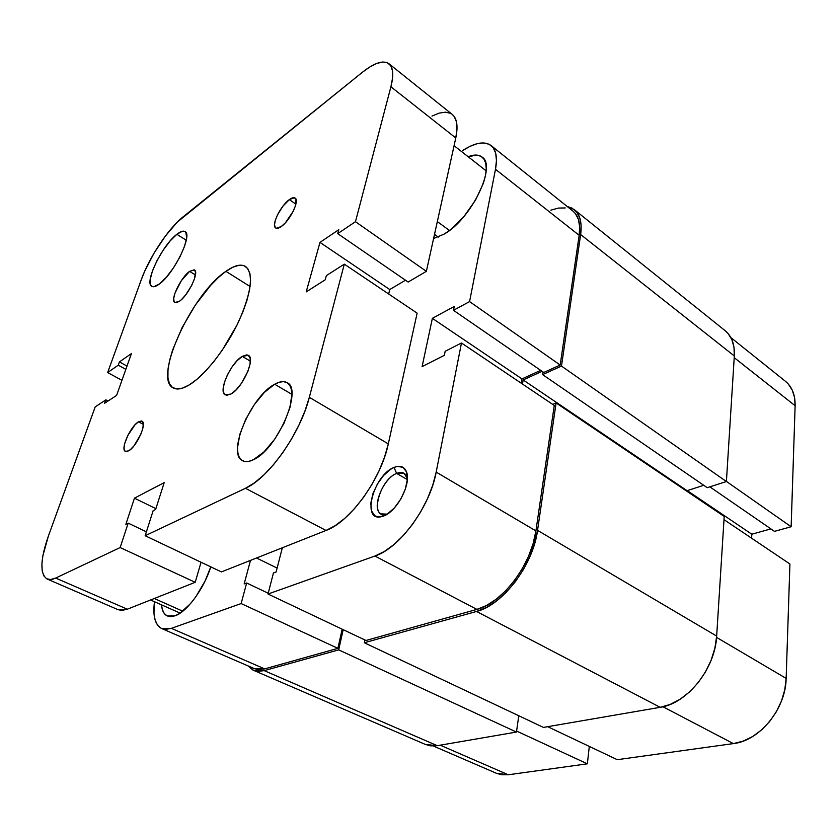 <?xml version="1.0" encoding="UTF-8"?>
<svg xmlns="http://www.w3.org/2000/svg" width="837" height="837" viewBox="0 0 837 837"><rect width="100%" height="100%" fill="white"/><g stroke="black" fill="none" stroke-linecap="round" stroke-linejoin="round"><path stroke-width="1.26" d="M617.267 759.682L733.369 743.601L662.946 706.752L733.369 743.601L743.078 741.153L752.63 736.529L761.607 729.895L769.642 721.504L776.359 711.732L781.486 700.967L784.792 689.698L786.152 678.399L789.919 563.992L723.995 519.641L789.919 563.992L786.152 678.399L716.566 637.386L786.152 678.399C785.849 708.813 759.672 740.818 733.369 743.601L617.267 759.682L547.691 726.683L617.267 759.682M730.879 337.593L785.399 381.274C792.064 386.767 795.307 394.918 795.129 405.725L791.143 526.745L774.476 531.359L709.839 486.841L774.476 531.359L791.143 526.745L726.411 481.421L791.143 526.745L795.129 405.725L734.206 357.661L795.129 405.725L794.533 397.376L792.231 390.063L788.328 384.068L785.273 381.17M496.372 773.273L501.625 774.769L508.3 774.769L587.354 763.825L589.3 746.416L587.354 763.825L516.596 731.067L587.354 763.825L508.3 774.769L440.21 745.181L508.3 774.769L496.446 773.304L433.388 746.039M751.616 538.222L751.814 534.226L770.908 528.89L751.814 534.226L687.282 490.618L751.814 534.226L751.616 538.222M264.22 670.636L253.517 670.301L248.024 665.875L252.732 669.935L258.037 671.358L264.22 670.636L437.301 745.683L264.22 670.636L338.682 649.878L264.22 670.636M253.517 670.301L425.458 744.47L437.301 745.683L516.45 732.061L338.682 649.878L343.18 629.665L338.682 649.878L516.45 732.061L518.773 715.75L516.45 732.061L437.301 745.683L430.574 745.861L425.384 744.438M543.443 727.416L364.315 642.743L364.901 639.97L364.315 642.743L543.443 727.416L660.173 707.317L476.535 611.46L364.315 642.743L476.535 611.46L660.173 707.317C687.25 703.582 715.342 668.533 716.66 636.099L537.542 530.355C533.2 565.048 502.744 605.161 476.535 611.46L486.412 607.484L496.467 601.029L506.249 592.314L515.351 581.715L523.345 569.673L529.884 556.71L534.686 543.412L537.542 530.355L716.66 636.099L724.204 516.45L556.103 402.963L537.542 530.355L556.103 402.963L552.734 404.397L556.103 402.963L724.204 516.45L716.66 636.099L714.882 648.194L711.094 660.32L705.465 671.975L698.204 682.626L689.657 691.822L680.188 699.188L670.228 704.409L660.173 707.317L543.443 727.416M687.01 491.35L687.062 490.681L523.135 379.935L522.476 384.026L523.135 379.935L687.062 490.681L703.75 485.293L687.062 490.681L687.01 491.35M542.083 371.325L523.135 379.935L542.083 371.325M725.083 330.636L728.064 333.503L731.862 339.623L733.986 347.209L734.321 355.966L726.401 481.537L707.223 487.689L542.606 374.61L543.014 371.952L542.606 374.61L707.223 487.689L726.401 481.537L561.481 366.083L542.606 374.61L561.481 366.083L726.401 481.537L734.321 355.966L580.637 234.527L561.481 366.083L580.637 234.527L734.321 355.966C734.855 344.614 731.82 336.212 725.208 330.741L574.412 209.721M567.13 206.436L574.297 209.627C580.072 214.429 582.186 222.736 580.637 234.527L581.129 225.519L579.8 217.955L576.756 212.117L572.152 208.183L567.13 206.436M396.644 473.418C379.747 479.57 369.222 518.281 385.815 514.493L387.217 514.138L381.128 513.887C370.781 509.273 382.75 478.461 396.644 473.418L407.347 479.58L396.644 473.418L404.03 473.303L407.399 478.366L406.981 476.985C405.098 472.654 401.655 471.461 396.644 473.418L394.018 467.444L396.644 473.418M383.555 516.021L380.919 516.785C361.103 521.221 373.846 474.903 394.018 467.444L390.523 469.358L383.524 475.552L377.361 484.1L372.904 493.746L370.822 503.1L371.44 510.8L374.725 515.665L377.236 516.764L380.218 516.889L387.112 514.2L394.353 507.965L400.777 499.134L405.349 489.111L407.347 479.517L406.489 471.859L402.953 467.287L397.345 466.439L394.018 467.444C400.013 465.069 404.145 466.46 406.405 471.639C411.741 483.085 397.136 511.543 383.555 516.021L386.359 514.661L383.555 516.021M175.079 615.802L167.39 616.022C164 614.421 162.022 610.696 161.478 604.827L162.368 609.587L164.261 613.469L167.076 615.875L170.727 616.681L175.079 615.802L179.955 613.28L190.522 603.634L195.774 596.886L205.117 580.92L210.767 566.858C203.987 588.704 186.996 611.889 175.079 615.802M444.342 234.004L433.597 238.524L444.342 234.004L450.892 229.369L464.075 216.333L475.542 200.106L483.357 183.366L485.47 175.686L486.266 168.896L485.722 163.257L483.891 158.999L480.856 156.247L476.766 155.096L468.134 156.707C474.056 154.406 478.701 154.521 482.07 157.042C497.021 165.872 471.241 218.959 444.342 234.004M241.14 603.561L171.365 628.346L264.659 668.889L337.897 648.351L241.14 603.561L171.365 628.346L165.757 629.382L161.081 628.252L157.482 625.051L155.086 619.935L153.956 613.165L154.479 601.719C152.658 616.158 155.075 625.103 161.729 628.566L254.249 668.575L264.659 668.889L337.897 648.351L342.166 629.194L337.897 648.351L241.14 603.561L246.664 583.002L241.14 603.561M461.469 342.982L554.272 405.432L535.91 530.899L436.182 472.11L461.469 342.982L436.182 472.11L432.739 485.209L427.498 498.674L420.666 511.899L412.547 524.307L403.507 535.356L393.934 544.552L384.277 551.531L374.924 556.04L268.018 594.019L273.448 572.968L276.116 571.974L282.341 547.775L276.116 571.974L273.448 572.968L268.018 594.019L365.978 640.483L476.881 609.388L486.443 605.528L496.163 599.261L505.632 590.838L514.431 580.575L522.162 568.919L528.492 556.385L533.138 543.527L535.91 530.899L554.272 405.432L461.469 342.982L445.158 351.289L461.469 342.982M254.186 668.543L258.675 669.6L264.659 668.889L171.365 628.346L161.729 628.566M521.263 383.22L521.964 378.899L540.692 370.362L521.964 378.899L521.263 383.22M491.183 145.607L573.031 211.165C578.639 215.82 580.679 223.877 579.173 235.323L495.483 169.294L579.173 235.323L560.183 365.037L469.578 301.592L495.483 169.294C497.607 157.67 496.142 149.75 491.089 145.523C484.372 140.836 474.767 142.604 462.265 150.827L470.122 146.297L477.425 143.608L483.891 142.928L489.237 144.32L493.234 147.783L495.692 153.234L496.456 160.495L495.483 169.294L469.578 301.592L453.476 310.307L543.768 372.475L560.183 365.037L579.173 235.323L579.654 226.607L578.377 219.273L575.438 213.613L572.916 211.07M565.247 207.942L558.446 208.078L550.872 210.15M453.476 310.307L454.261 306.436L432.363 318.342L422.11 366.596L444.342 355.338L445.158 351.289L444.342 355.338L422.11 366.596L432.363 318.342L521.964 378.899L432.363 318.342L454.261 306.436L453.476 310.307L469.578 301.592L560.183 365.037L543.768 372.475L453.476 310.307M250.504 560.382L244.153 583.933L246.664 583.002L244.153 583.933L250.504 560.382M365.978 640.483L476.881 609.388L374.924 556.04L268.018 594.019L365.978 640.483M268.217 593.234L246.664 583.002L268.217 593.234M256.54 557.997L277.11 568.082L256.54 557.997M374.924 556.04L476.881 609.388C502.252 603.236 531.683 564.462 535.91 530.899L436.182 472.11C430.051 506.741 399.458 548.308 374.924 556.04M154.301 598.507L182.79 611.209L154.301 598.507M437.332 221.585L449.469 230.478L437.332 221.585M189.601 271.355L195.45 274.965L189.601 271.355L194.194 269.828L195.534 271.931L194.404 279.035L191.704 285.365L185.762 294.802L181.451 299.615L179.453 301.268L174.828 302.523C169.817 300.399 180.761 277.424 189.601 271.355L194.456 269.964C199.509 271.973 188.294 295.461 179.453 301.268L176.126 302.774L174.117 301.749L173.709 298.39L174.933 293.212L181.315 280.709L189.601 271.355M242.27 356.374L250.399 361.176L242.27 356.374L246.601 354.878L248.254 355.286L250.19 358.33L250.075 363.99L247.888 371.398L241.516 383.241L236.18 389.78L230.96 394.018L225.258 394.897C217.829 391.737 230.719 362.756 242.27 356.374L248.348 355.338C255.798 358.341 242.542 388.065 230.96 394.018L226.67 395.305L223.939 393.505L223.165 388.933L224.421 382.321L227.507 374.662L231.964 367.066L237.133 360.663L242.27 356.374M128.657 450.85L125.393 451.405C120.078 449.521 130.488 426.159 138.513 421.817L143.315 424.349L138.513 421.817L141.327 420.969L142.321 421.419L143.294 424.003L142.792 428.492L140.867 434.194L134.14 445.661L130.384 449.615L127.14 451.509L124.912 451.049L124.033 448.35L124.598 443.851L127.915 435.261L134.987 424.83L138.513 421.817L141.966 421.178C147.312 422.947 136.693 446.749 128.657 450.85M281.253 226.534C278.794 228.271 276.942 228.752 275.708 227.978C270.947 225.603 280.552 205.693 289.33 199.624L295.89 204.134L289.33 199.624L294.289 197.72L296.005 199.332L295.524 205.557L293.201 211.322L285.448 222.705L281.253 226.534L276.346 228.26L275.342 227.664L274.515 224.85L275.321 220.267L277.622 214.617L283.094 205.965L289.33 199.624C291.893 197.773 293.818 197.239 295.105 198.055C299.887 200.357 290.031 220.686 281.253 226.534M176.858 234.297L186.264 240.24L176.858 234.297L182.393 231.253L184.433 231.284L185.856 232.372L186.651 237.593L184.6 246.183L179.986 256.823L173.51 267.83L166.228 277.403L159.323 284.025C155.964 286.516 153.453 287.29 151.79 286.348C143.933 282.979 162.326 245.074 176.858 234.297C180.51 231.441 183.24 230.52 185.04 231.567C193.012 234.611 173.845 273.981 159.323 284.025L153.872 286.714L151.957 286.442L150.691 285.124L150.189 279.61L152.386 271.073L156.917 260.788L163.121 250.263L170.099 240.983L176.858 234.297M274.672 384.246L291.893 394.332L274.672 384.246L279.349 382.195L283.492 381.63L286.955 382.572L289.581 385.02L291.255 388.912L291.893 394.112L289.937 407.64L283.921 423.501L274.787 439.101L264.042 451.844L253.475 459.691C249.018 461.867 245.377 462.223 242.563 460.737C226.482 453.79 251.131 396.142 274.672 384.246C279.767 381.41 283.91 380.877 287.112 382.666C303.214 389.006 277.193 449.511 253.475 459.691L248.798 461.386L244.77 461.501L241.537 460.078L239.215 457.19L237.875 452.963L237.541 447.596L239.863 434.288L245.754 419.232L254.364 404.564L264.461 392.312L274.672 384.246M225.917 271.324L250.096 286.526L225.917 271.324L232.822 267.212L238.911 265.277L243.923 265.664L247.658 268.415L249.918 273.479L250.566 280.74L249.541 289.937L246.852 300.724L242.573 312.672L236.871 325.279L222.223 350.222L213.927 361.469L205.452 371.23L197.187 379.098L189.465 384.79C182.508 388.985 177.099 390.042 173.228 387.939C152.763 378.606 191.914 293.818 225.917 271.324C234.339 265.381 240.878 263.76 245.534 266.448C253.81 273.783 251.55 292.092 238.754 321.377C226.095 348.422 205.023 375.321 189.465 384.79L182.592 388.106L176.848 388.964L172.401 387.416L169.409 383.566L167.934 377.633L167.996 369.891L169.555 360.642L172.516 350.264L182.121 327.591L195.439 304.919L210.715 285.26L218.457 277.434L225.917 271.324M118.027 609.671L121.909 610.403L127.318 609.2L195.209 582.301L201.047 562.244L195.209 582.301L120.151 547.555L55.671 578.064C52.239 579.664 49.393 579.978 47.134 579.016C39.778 574.015 40.186 559.744 48.347 536.182L42.875 555.799L41.902 564.044L42.185 570.792L43.765 575.783L46.6 578.744L50.618 579.539L55.671 578.064L127.318 609.2L55.671 578.064L120.151 547.555L128.187 523.135L146.402 531.819L128.187 523.135L125.853 524.297L134.464 498.161L155.891 508.666L134.464 498.161L164.188 482.625L134.464 498.161L125.853 524.297L128.187 523.135L120.151 547.555L195.209 582.301L127.318 609.2L118.08 609.692L47.134 579.016M221.418 571.912L326.032 530.459L335.25 525.626L344.854 518.281L354.449 508.708L363.603 497.283L371.9 484.508L378.983 470.949L384.528 457.201L388.305 443.882L417.14 313.153L344.31 264.147L309.324 397.324C300.504 433.158 268.531 478.345 245.45 488.285L145.157 535.732L153.14 510.716L155.63 509.482L164.188 482.625L155.63 509.482L153.14 510.716L145.157 535.732L221.418 571.912L145.157 535.732L245.45 488.285L326.032 530.459L245.45 488.285L254.396 482.897L263.875 474.945L273.49 464.723L282.801 452.66L291.402 439.279L298.893 425.175L304.95 410.988L309.324 397.324L388.305 443.882L309.324 397.324L344.31 264.147L326.357 275.635L325.237 279.778L306.206 291.893L319.975 242.395L306.206 291.893L325.237 279.778L326.357 275.635L344.31 264.147L417.14 313.153L388.305 443.882C381.201 478.994 350.065 521.911 326.032 530.459L221.418 571.912M388.682 294.007L389.739 289.539L405.506 280.228L389.739 289.539L319.975 242.395L389.739 289.539L388.682 294.007M388.975 63.738C393.223 67.316 393.871 75.006 390.91 86.776L392.574 77.935L392.501 70.831L390.743 65.725L387.395 62.765L382.635 62.022L376.692 63.455L369.808 66.97L362.254 72.369C374.348 62.765 383.262 59.887 388.975 63.738L452.273 114.439C457.033 118.435 458.205 126.272 455.778 137.959L390.91 86.776L455.778 137.959L426.357 271.345L355.463 221.7L426.357 271.345L408.153 282.048L337.698 233.649L408.153 282.048L426.357 271.345L455.778 137.959L457.002 129.139L456.489 121.93L454.282 116.605L452.189 114.366M450.526 113.319L445.389 112.158L439.111 113.121L431.955 116.113M362.254 72.369L177.339 222.046L165.444 235.971L154.06 253.098L144.759 271.094L141.307 279.631C149.164 257.493 168.383 228.48 182.979 216.95L362.254 72.369M141.307 279.631L107.649 372.538L121.951 380.322L107.649 372.538L118.268 365.183L125.832 369.347L118.268 365.183L119.45 361.898L126.994 366.072L119.45 361.898L131.419 353.591L116.615 395.388L131.419 353.591L119.45 361.898L118.268 365.183L107.649 372.538L141.307 279.631M104.615 403.267L116.615 395.388L104.615 403.267L105.839 399.856L104.615 403.267M108.036 401.028L105.839 399.856L108.036 401.028M95.198 406.887L105.839 399.856L95.198 406.887L48.347 536.182L95.198 406.887M338.776 229.694L319.975 242.395L338.776 229.694L337.698 233.649L338.776 229.694M355.463 221.7L337.698 233.649L355.463 221.7L390.91 86.776L355.463 221.7M385.815 514.493L380.919 516.785M406.981 476.985L406.405 471.639M454.072 145.69L486.161 170.842M434.518 234.36L438.295 237.101M150.576 599.983L180.175 613.134"/></g></svg>
